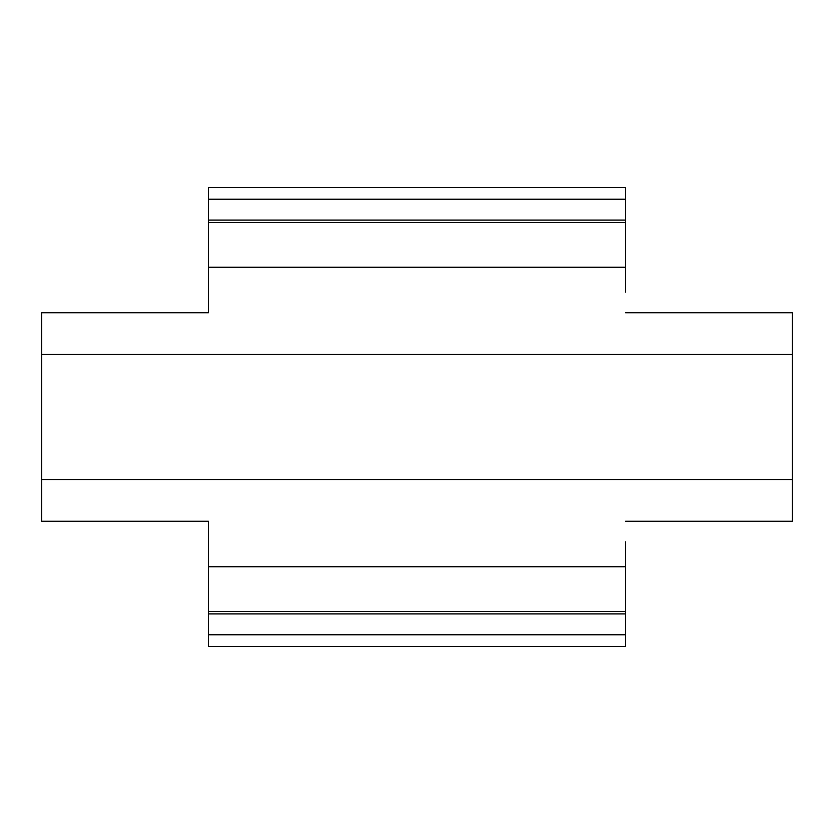 <?xml version="1.0" encoding="UTF-8"?>
<svg xmlns="http://www.w3.org/2000/svg" width="834" height="834" viewBox="0 0 834 834"><rect width="100%" height="100%" fill="white"/><g stroke="black" fill="none" stroke-linecap="round" stroke-linejoin="round"><path stroke-width="1.25" d="M625.5 292.056L625.5 187.442L208.5 187.442L208.5 312.75L41.7 312.75L41.7 521.25L208.5 521.25L208.5 646.558L625.5 646.558L625.5 634.768L208.5 634.768M625.5 541.944L625.5 634.768M208.5 292.056L208.5 312.75M208.5 541.944L208.5 521.25M625.5 312.75L792.3 312.75L792.3 521.25L625.5 521.25M625.5 613.918L208.5 613.918M625.5 220.082L208.5 220.082M792.3 354.45L41.7 354.45M792.3 479.55L41.7 479.55M625.5 566.776L208.5 566.776M625.5 611.426L208.5 611.426M625.5 267.224L208.5 267.224M625.5 222.574L208.5 222.574M625.5 199.232L208.5 199.232"/></g></svg>
